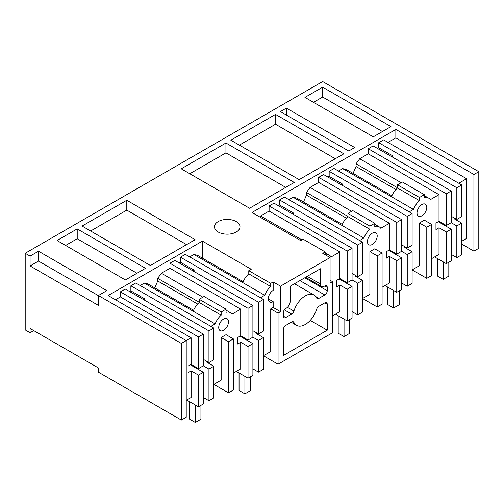 <?xml version="1.0" encoding="UTF-8"?>
<svg xmlns="http://www.w3.org/2000/svg" width="504" height="504" viewBox="0 0 504 504"><rect width="100%" height="100%" fill="white"/><g stroke="black" fill="none" stroke-linecap="round" stroke-linejoin="round"><path stroke-width="0.76" d="M461.696 244.075L473.918 251.137L473.918 174.504L395.848 129.433L395.848 137.882L388.017 142.405M461.696 241.29L466.603 238.455L466.603 178.731L395.848 137.882M473.918 251.137L478.8 248.314L478.8 171.688L473.918 174.504M412.146 269.898L426.787 278.347L431.663 275.531L431.663 224.4L424.343 220.172L419.467 222.988L426.787 227.216L431.663 224.4M362.571 298.519L377.206 306.968L382.089 304.151L382.089 253.021L374.768 248.793L369.892 251.609L369.892 294.292L362.546 298.532M263.416 355.761L278.057 364.216L332.514 332.779L332.514 281.642L330.07 280.237M213.841 384.388L228.482 392.837L233.358 390.02L233.358 338.89L226.044 334.662L221.162 337.478L228.482 341.706L233.358 338.89M33.736 330.605L30.082 332.722L30.082 328.495L98.393 367.933L98.393 372.16L181.346 420.053L186.222 417.236L186.222 340.603L108.152 295.533L202.425 241.101L251.219 269.275L248.781 270.686L248.781 273.861A13.803 7.97 120 0 0 242.771 282.605L193.882 254.488L189.712 256.895M478.8 171.688L322.654 81.541L25.2 253.273L25.2 329.899L30.082 332.722M466.603 178.731L458.772 183.254M455.112 218.471L454.375 218.893L461.696 223.114L461.696 254.81L456.819 257.626L451.206 254.388M456.819 257.626L456.819 225.937L451.206 222.692L451.206 191.003L373.136 145.927L368.254 148.743L368.254 153.815L359.692 158.76L356.032 163.832L356.032 166.503L353.071 173.389M451.206 216.216L456.819 219.454L461.696 216.638L461.696 184.943L383.626 139.866L378.743 142.689L378.743 147.76L377.527 148.459M395.848 129.433L252 212.48L300.793 240.654L303.238 239.243L325.193 251.924L322.755 253.329L330.07 257.557L280.495 286.178L273.174 281.95L270.736 283.361L248.781 270.686M357.664 283.179L362.546 280.363L362.546 312.058L357.664 314.874L357.664 283.179L352.057 279.941L352.057 248.245L273.981 203.169L269.104 205.991L269.104 211.056L260.536 216.002L259.825 216.997M362.546 242.191L362.546 273.88L357.664 276.702L357.664 245.007L362.546 242.191L284.47 197.114L279.594 199.931L279.594 205.002L278.372 205.708M342.31 224.419L296.698 198.085L293.038 197.24L288.868 199.647M407.245 254.558L412.121 251.742L412.121 283.431L407.245 286.253L407.245 254.558L401.631 251.32L401.631 219.624L323.555 174.548L318.679 177.364L318.679 182.435L310.118 187.381L306.457 192.452L306.457 195.13L303.496 202.016M412.121 213.564L412.121 245.259L407.245 248.075L407.245 216.386L412.121 213.564L334.051 168.493L329.169 171.31L329.169 176.381L327.953 177.087M391.885 195.798L346.273 169.464L342.613 168.619L338.442 171.026M25.2 253.273L30.082 256.089L38.518 251.219L38.518 261.078L98.393 295.646M186.222 400.334L191.129 397.499L191.129 370.875L188.08 372.639L188.08 366.156L191.129 364.398L191.129 337.774L181.346 343.426L98.393 295.533L106.835 290.657L38.518 251.219M322.654 87.173L390.972 126.617L373.256 136.842L304.945 97.398L322.654 87.173L322.654 97.033L313.482 102.331M236.237 221.584A12.764 7.371 0 0 0 222.327 219.983A12.764 7.371 0 0 0 214.446 226.794A12.764 7.371 0 0 0 218.188 232.004A12.764 7.371 0 0 0 232.098 233.604A12.764 7.371 0 0 0 239.98 226.794A12.764 7.371 0 0 0 236.237 221.584M77.213 228.879L145.53 268.317L125.376 279.953L57.065 240.515L77.213 228.879L77.213 238.738L136.987 273.25M195.105 239.696L126.794 200.258L82.095 226.063L150.406 265.501L195.105 239.696M225.943 143.01L294.254 182.448L249.562 208.253L181.245 168.815L225.943 143.01L225.943 152.87L285.718 187.381M275.518 114.389L343.835 153.827L299.137 179.632L230.826 140.194L275.518 114.389L275.518 124.249L335.292 158.76M286.398 108.108L354.715 147.546L348.711 151.011L280.4 111.573L286.398 108.108L286.398 115.038M426.787 278.347L426.787 227.216M434.618 256.92L446.33 263.687L451.206 260.87L451.206 229.175L438.278 221.71M431.663 258.628L439.009 254.388L439.009 227.764L446.33 231.991L451.206 229.175M446.33 263.687L446.33 231.991M451.206 222.692L446.33 225.508L439.009 221.287L439.009 194.664L368.254 153.815M439.009 227.764L435.96 229.528L435.96 223.045L439.009 221.287M456.819 225.937L461.696 223.114M417.022 212.99A6.898 3.982 120 0 0 418.452 216.147A6.898 3.982 120 0 0 421.905 215.806A6.898 3.982 120 0 0 426.787 207.352A6.898 3.982 120 0 0 425.357 204.196A6.898 3.982 120 0 0 421.905 204.536A6.898 3.982 120 0 0 417.022 212.99M356.032 163.832L397.505 187.778M359.692 158.76L401.165 182.706M439.009 194.664L430.359 199.66A13.803 7.97 120 0 0 428.803 198.217A13.803 7.97 120 0 0 424.343 197.852L424.343 194.676L419.467 197.492L419.467 200.668A13.803 7.97 120 0 0 413.45 209.418L409.191 211.875M446.33 225.508L446.33 193.819L368.254 148.743M451.206 191.003L446.33 193.819M392.408 157.053L392.408 155.648L391.186 156.347M392.408 155.648L378.743 147.76M456.819 219.454L456.819 187.759L378.743 142.689M461.696 184.943L456.819 187.759M382.429 131.544L322.654 97.033M405.531 247.092L404.8 247.514L412.121 251.742M412.121 269.911L419.467 265.671L419.467 222.988M419.467 197.492L397.505 184.817L402.387 182.001L424.343 194.676M397.505 184.817L397.505 187.992A13.803 7.97 120 0 0 391.495 196.736L342.613 168.619M126.794 200.258L126.794 210.118L186.568 244.623M90.632 230.989L126.794 210.118M208.939 369.048L213.816 366.232L213.816 397.921L208.939 400.737L208.939 369.048L203.326 365.803L203.326 334.114L125.257 289.038L120.374 291.854L120.374 296.925L115.473 299.76M213.816 328.054L213.816 359.749L208.939 362.565L208.939 330.876L213.816 328.054L135.746 282.983L130.864 285.799L130.864 290.871L129.648 291.577M193.58 310.288L147.968 283.954L144.308 283.109L140.137 285.516M258.514 340.421L263.397 337.604L263.397 369.3L258.514 372.116L258.514 340.421L252.901 337.182L252.901 305.493L174.831 260.417L169.949 263.233L169.949 268.304L161.387 273.25L157.727 278.321L157.727 280.993L154.772 287.878M263.397 299.433L263.397 331.128L258.514 333.944L258.514 302.249L263.397 299.433L185.321 254.356L180.445 257.179L180.445 262.244L179.222 262.949M243.155 281.667L197.543 255.333L193.882 254.488M202.425 258.149L202.425 241.101M228.482 392.837L228.482 341.706M218.723 327.48A6.898 3.982 120 0 0 220.154 330.637A6.898 3.982 120 0 0 223.6 330.296A6.898 3.982 120 0 0 228.482 321.842A6.898 3.982 120 0 0 227.052 318.685A6.898 3.982 120 0 0 223.6 319.026A6.898 3.982 120 0 0 218.723 327.48M252.901 337.182L248.025 339.998L240.704 335.777L237.655 337.535L237.655 344.018L240.704 342.254L240.704 368.878L233.358 373.118M240.704 335.777L240.704 309.154L232.054 314.149A13.803 7.97 120 0 0 230.504 312.707A13.803 7.97 120 0 0 226.044 312.341L226.044 309.166L221.162 311.982L221.162 315.158A13.803 7.97 120 0 0 215.151 323.908L210.893 326.365M207.232 361.582L206.501 362.004L213.816 366.232M213.816 384.401L221.162 380.161L221.162 337.478M157.727 278.321L199.206 302.268M161.387 273.25L202.86 297.196M240.704 309.154L169.949 268.304M248.025 339.998L248.025 308.309L169.949 263.233M252.901 305.493L248.025 308.309M194.103 271.543L194.103 270.138L192.887 270.837M194.103 270.138L180.445 262.244M258.514 302.249L180.445 257.179M258.514 333.944L252.901 330.706M270.736 283.361L270.736 286.537A13.803 7.97 120 0 0 264.726 295.281L260.467 297.744M264.726 295.281L242.771 282.605M268.298 298.853A6.898 3.982 120 0 0 269.728 302.016A6.898 3.982 120 0 0 273.174 301.675L268.298 298.853A6.898 3.982 120 0 1 273.174 290.405L273.174 281.95M263.397 355.78L270.736 351.54L270.736 308.858L278.057 313.085L280.495 311.674L280.495 286.178M278.057 364.216L278.057 313.085M330.07 257.557L330.07 283.053L332.514 281.642M316.644 297.977A3.452 1.991 120 0 0 317.161 298.557A3.452 1.991 120 0 0 318.887 298.387L324.803 294.966A3.452 1.991 120 0 0 327.241 290.745L327.241 287.362A3.452 1.991 120 0 0 326.529 285.781A3.452 1.991 120 0 0 324.803 285.951L324.311 286.234A5.519 3.188 120 0 1 321.552 286.511A5.519 3.188 120 0 1 320.412 283.979L320.412 268.771L290.159 286.234L290.159 301.449A5.519 3.188 120 0 1 286.253 308.209L285.768 308.492A3.452 1.991 120 0 0 283.324 312.719L283.324 316.096A3.452 1.991 120 0 0 284.042 317.678A3.452 1.991 120 0 0 285.768 317.507L291.684 314.093A3.452 1.991 120 0 0 293.92 311.094A17.495 10.099 120 0 1 314.03 295.029A17.495 10.099 120 0 1 316.644 297.977M324.803 302.86L318.887 306.274A3.452 1.991 120 0 0 316.644 309.267A17.495 10.099 120 0 1 296.535 325.332A17.495 10.099 120 0 1 293.92 322.39A3.452 1.991 120 0 0 293.41 321.81A3.452 1.991 120 0 0 291.684 321.98L285.768 325.395A3.452 1.991 120 0 0 283.324 329.622L283.324 355.541L327.241 330.183L327.241 304.265A3.452 1.991 120 0 0 326.529 302.683A3.452 1.991 120 0 0 324.803 302.86L327.241 304.265M248.025 378.176L248.025 346.481L252.901 343.665L252.901 375.354L248.025 378.176L236.313 371.41M248.025 346.481L240.704 342.254M263.397 337.604L256.076 333.383L256.807 332.955M252.901 343.665L239.973 336.2M226.044 309.166L204.082 296.491L199.206 299.307L199.206 302.482A13.803 7.97 120 0 0 193.189 311.226L144.308 283.109M221.162 311.982L199.206 299.307M273.174 301.675L273.174 307.446L270.736 308.858M248.781 273.861L270.736 286.537M258.514 372.116L252.901 368.878M273.174 307.446L280.495 311.674M181.346 343.426L181.346 420.053M98.393 295.533L98.393 305.392L30.082 265.954L38.518 261.078M30.082 256.089L30.082 265.954M65.602 245.442L77.213 238.738M191.129 337.774L120.374 296.925M203.326 365.803L198.45 368.626L198.45 336.93L120.374 291.854M198.45 368.626L191.129 364.398M203.326 334.114L198.45 336.93M144.528 300.163L144.528 298.759L143.306 299.464M144.528 298.759L130.864 290.871M208.939 330.876L130.864 285.799M208.939 362.565L203.326 359.327M215.151 323.908L193.189 311.226M208.939 400.737L203.326 397.499M186.738 400.037L198.45 406.797L203.326 403.981L203.326 372.286L190.399 364.82M198.45 406.797L198.45 375.102L191.129 370.875M198.45 375.102L203.326 372.286M199.206 302.482L221.162 315.158M327.241 330.183L310.262 320.38M189.787 173.748L225.943 152.87M352.057 279.941L347.174 282.757L339.854 278.529L336.804 280.293L336.804 286.77L339.854 285.012L339.854 311.63L332.514 315.869M339.854 278.529L339.854 251.906L331.204 256.901A13.803 7.97 120 0 0 329.654 255.465A13.803 7.97 120 0 0 325.628 254.986M325.193 251.924L325.193 254.741M260.536 216.002L302.016 239.948M339.854 251.906L269.104 211.056M347.174 282.757L347.174 251.061L269.104 205.991M352.057 248.245L347.174 251.061M293.259 214.301L293.259 212.89L292.036 213.595M293.259 212.89L279.594 205.002M357.664 245.007L279.594 199.931M357.664 276.702L352.057 273.458M293.038 197.24L363.875 238.039L359.617 240.496M372.33 244.427A6.898 3.982 120 0 0 377.206 235.979A6.898 3.982 120 0 0 375.776 232.817A6.898 3.982 120 0 0 372.33 233.157A6.898 3.982 120 0 0 367.447 241.611A6.898 3.982 120 0 0 368.878 244.768A6.898 3.982 120 0 0 372.33 244.427M377.206 306.968L377.206 255.837L369.892 251.609M377.206 255.837L382.089 253.021M347.174 320.928L347.174 289.233L352.057 286.417L352.057 318.112L347.174 320.928L335.462 314.168M347.174 289.233L339.854 285.012M362.546 280.363L355.226 276.135L355.956 275.713M352.057 286.417L339.123 278.951M382.089 287.248L389.435 283.009L389.435 256.385L386.379 258.149L386.379 251.666L389.435 249.908L389.435 223.285L380.778 228.281A13.803 7.97 120 0 0 379.229 226.844A13.803 7.97 120 0 0 374.768 226.472L374.768 223.297L369.892 226.12L369.892 229.288A13.803 7.97 120 0 0 363.875 238.039M369.892 226.12L347.93 213.438L347.93 216.613A13.803 7.97 120 0 0 341.92 225.364M347.93 213.438L352.813 210.622L374.768 223.297M347.93 216.613L369.892 229.288M357.664 314.874L352.057 311.636M239.362 145.12L275.518 124.249M306.457 192.452L347.93 216.399M310.118 187.381L351.59 211.327M389.435 223.285L318.679 182.435M401.631 251.32L396.749 254.136L396.749 222.44L318.679 177.364M396.749 254.136L389.435 249.908M401.631 219.624L396.749 222.44M342.833 185.674L342.833 184.269L341.611 184.974M342.833 184.269L329.169 176.381M407.245 216.386L329.169 171.31M407.245 248.075L401.631 244.837M413.45 209.418L391.495 196.736M396.749 292.307L396.749 260.612L401.631 257.796L401.631 289.491L396.749 292.307L385.037 285.548M396.749 260.612L389.435 256.385M401.631 257.796L388.697 250.331M397.505 187.992L419.467 200.668M407.245 286.253L401.631 283.009M339.904 279.405L339.904 278.561M349.663 319.492L349.663 333.352L344.049 336.59L338.197 333.213L338.197 315.743M344.049 319.127L344.049 336.59M389.479 250.784L389.479 249.934M399.237 290.871L399.237 304.731L393.63 307.969L387.771 304.592L387.771 287.123M393.63 290.506L393.63 307.969M439.053 222.157L439.053 221.313M448.818 262.25L448.818 276.11L443.205 279.348L437.346 275.965L437.346 258.502M443.205 261.885L443.205 279.348M191.18 365.274L191.18 364.424M200.939 405.361L200.939 419.221L195.325 422.459L189.466 419.082L189.466 401.612M195.325 404.995L195.325 422.459M240.754 336.647L240.754 335.803M250.513 376.74L250.513 390.6L244.9 393.838L239.047 390.455L239.047 372.991M244.9 376.368L244.9 393.838M356.032 166.503L395.93 189.542M157.727 280.993L197.631 304.032M283.324 316.096L285.768 317.507M307.238 276.375L320.412 283.979M324.803 285.951L327.241 287.362M304.794 277.786L327.241 290.745M299.918 280.602L324.803 294.966M315.819 296.61L318.887 298.387M287.412 307.333L293.92 311.094M284.338 309.853L291.684 314.093M292.648 321.653L293.92 322.39M306.457 195.13L346.355 218.163M424.343 195.647L428.803 198.217M226.044 310.136L230.504 312.707M305.619 277.307L321.552 286.511M294.475 283.739L314.03 295.029M291.205 322.251L296.535 325.332M325.193 252.888L329.654 255.465M374.768 224.267L379.229 226.844"/></g></svg>

